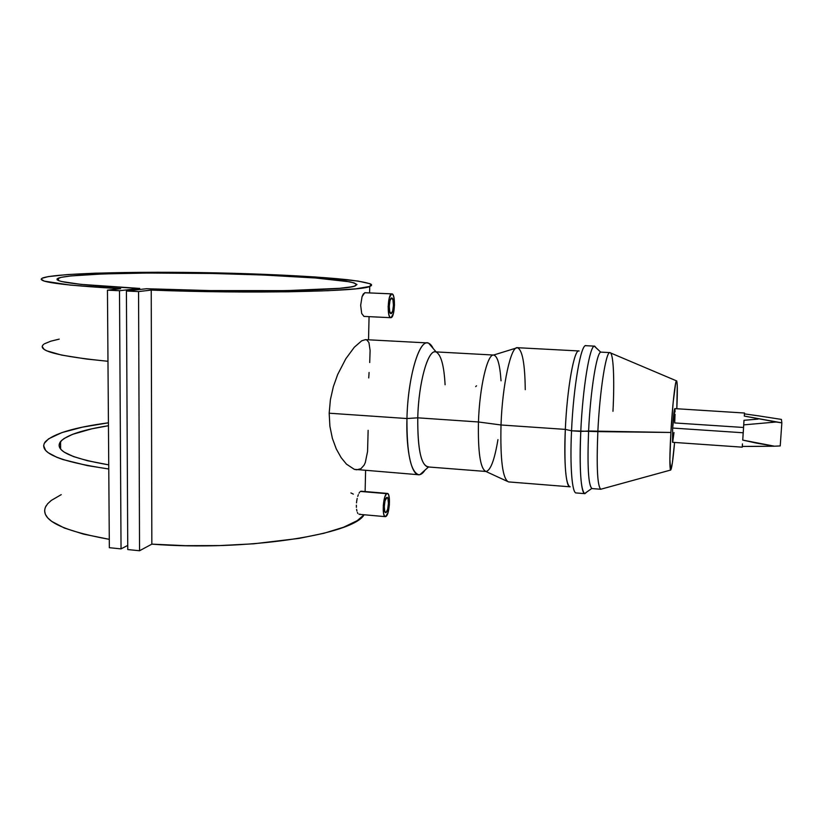 <?xml version="1.0" encoding="UTF-8"?>
<svg xmlns="http://www.w3.org/2000/svg" width="823" height="823" viewBox="0 0 823 823"><rect width="100%" height="100%" fill="white"/><g stroke="black" fill="none" stroke-linecap="round" stroke-linejoin="round"><path stroke-width="1.23" d="M386.172 512.482L385.689 512.657C383.395 512.894 384.187 498.933 386.553 497.555L387.005 497.401C389.289 497.195 388.528 510.98 386.172 512.482L384.763 511.453L384.279 506.639L385.02 500.868L386.954 497.39L387.952 498.635L388.425 503.429L387.684 509.149L386.172 512.482M386.645 493.656L387.335 493.419C390.812 493.111 389.66 514.036 386.08 516.371L385.329 516.649C381.841 517.019 383.055 495.713 386.645 493.656L360.392 491.444L386.645 493.656L384.835 496.886L383.302 505.199L383.569 513.418L384.372 515.867L385.473 516.649L387.87 513.068L389.372 504.849L388.785 495.323L387.828 493.625L386.645 493.656M387.335 493.419L361.019 491.208M391.162 313.604L390.987 313.625C388.405 313.923 388.97 298.121 391.553 297.967L391.697 297.957C394.268 297.689 393.733 313.316 391.162 313.604L389.732 311.691L389.248 306.29L390.009 300.59L391.553 297.967L392.962 299.932L393.435 305.302L392.684 310.94L391.162 313.604M391.851 293.862L364.754 292.721L391.861 293.873C395.781 293.482 394.968 317.184 391.059 317.668L390.791 317.699C386.851 318.182 387.715 294.068 391.655 293.883L364.754 292.721L362.058 296.661L360.669 305.302L361.698 313.491L363.951 316.402L361.698 313.491L360.669 305.302L362.058 296.661L363.365 293.873L365.196 292.741M368.138 430.336L367.562 451.508L365.319 462.495L364.095 465.17L360.886 468.729L356.698 469.789L354.322 469.336L418.681 474.737C410.667 471.96 406.757 453.226 406.953 418.537L329.179 413.208L329.9 426.293L332.379 438.361L336.288 448.957L341.144 457.639L346.452 464.131L354.322 469.336L346.452 464.131L341.144 457.639L336.288 448.957L332.379 438.361L329.9 426.293L329.179 413.208L330.383 399.772L333.336 386.697L337.697 374.455L345.814 358.766L354.322 347.224L361.709 340.804L365.453 339.642L366.893 340.012L368.93 342.563L370.103 350.475L369.712 362.552M584.597 493.574L586.902 491.948L584.927 493.656C581.048 494.15 579.022 467.094 580.781 431.427C579.361 468.976 580.637 489.685 584.597 493.574L591.778 488.481C588.311 484.747 587.252 465.581 588.599 430.995C587.221 466.878 588.394 486.074 592.107 488.574L600.913 489.274C597.436 486.794 596.408 467.577 597.848 431.622L670.879 432.466L669.871 459.429L670.632 470.108L672.36 462.979L674.593 442.455C672.977 460.499 671.63 469.707 670.56 470.077C669.552 467.68 669.655 455.15 670.879 432.466L588.599 430.995L580.781 431.427L571.543 430.789L565.329 429.39L501.012 424.987L478.461 421.973L417.765 417.827L406.953 418.537C405.893 452.424 412.189 477.505 419.987 474.604L425.038 470.087C422.909 473.297 420.79 474.84 418.681 474.737M576.47 492.926C572.201 494.644 569.783 467.351 571.543 430.789L597.848 431.622C596.428 466.939 597.395 486.146 600.769 489.243L670.56 470.077M508.501 481.897C502.709 479.151 500.209 460.18 501.012 424.987C500.219 460.304 502.73 479.274 508.552 481.908L569.917 486.805C565.638 484.263 564.105 465.129 565.329 429.39L571.543 430.789C569.835 466.394 572.078 493.419 576.162 492.946L584.927 493.656M497.946 439.626C494.541 459.975 490.559 470.591 485.992 471.476C480.395 469.1 477.885 452.599 478.461 421.973L501.012 424.987L565.329 429.39C563.734 462.958 566.09 488.204 570.174 486.784M428.68 466.826C421.242 466.353 417.611 450.016 417.765 417.827L478.461 421.973C477.885 452.321 480.354 468.822 485.868 471.466L507.163 481.28M427.384 342.924L365.453 339.642L361.709 340.804L354.322 347.224L345.814 358.766L337.697 374.455L333.336 386.697L330.383 399.772L329.179 413.208L406.953 418.537C407.776 379.033 418.516 341.082 427.384 342.924C429.513 343.078 431.437 344.909 433.145 348.438L428.67 343.222C419.637 337.821 407.796 376.811 406.953 418.537L417.765 417.827C417.528 448.103 420.831 464.47 427.662 466.919L485.879 471.466M756.759 443.175L742.727 440.089L743.22 432.775L672.638 428.053L672.545 442.311L672.638 428.053L743.22 432.775L743.735 424.874L776.151 422.004L744.311 416.078L744.506 413.023L744.311 416.078L781.85 422.857L780.225 445.932L774.464 446.2L742.727 440.089L743.735 424.874L776.151 422.004L781.85 422.857L781.418 419.411L781.85 422.857L780.225 445.932L774.464 446.2L756.759 443.175M756.502 446.395L774.464 446.2L742.305 446.426L742.253 447.126L742.305 446.426L756.502 446.395M675.045 414.195L674.685 422.94L743.539 427.476L744.013 420.296L758.076 419.092M151.844 544.137C246.437 551.575 353.201 534.559 364.105 514.756L357.213 520.65L343.551 527.245L323.984 533.263L299.058 538.396L253.649 543.808L219.967 545.567L185.453 545.68L151.844 544.137L139.55 550.752L138.562 291.579L151.237 290.087L151.844 544.137L139.55 550.752L127.76 549.558L126.413 291.023L138.562 291.579L139.55 550.752L127.76 549.558L126.413 291.023L146.473 288.729L126.413 291.023L138.562 291.579L151.237 290.087L151.844 544.137M46.17 505.734C38.702 519.128 59.74 530.331 109.284 539.343L83.36 534.076L64.369 528.037L51.643 521.34L47.693 517.842L45.358 514.303L44.596 510.754M120.672 288.719C60.583 285.221 34.628 281.62 42.827 277.917C57.96 272.701 148.809 271.034 230.728 273.226C277.485 274.501 320.137 276.816 347.244 279.686C359.353 281.157 367.274 282.67 371.029 284.223L369.743 286.476C360.762 291.527 250.069 293.996 151.237 290.087L238.948 291.99L288.132 291.805L328.315 290.684L356.071 288.801L369.939 286.404L371.471 285.53L371.502 284.635L370.093 283.74L357.84 281.034L315.353 276.96L240.892 273.503L158.016 272.248L96.054 273.154L67.291 274.584L48.145 276.631L41.994 278.287L41.15 279.192L44.247 281.106L70.264 285.097L120.672 288.719L107.453 290.169L119.5 290.714L139.745 288.431C78.082 285.211 50.975 281.764 58.433 278.102C71.889 273.421 154.138 271.868 228.979 273.864C261.498 274.779 290.005 276.116 314.509 277.876L349.322 281.775C355.577 283.163 357.552 284.532 355.238 285.879C346.967 290.725 236.89 292.782 146.473 288.729L210.102 290.581L286.723 290.622L339.385 288.328L350.804 286.929L354.312 286.167L356.966 284.552L354.055 282.875L346.03 281.199L316.927 278.071L262.774 274.985L211.83 273.473L147.626 273.03L102.896 273.936L70.685 275.952L61.2 277.341L57.044 278.925L57.137 279.789L58.752 280.674L61.91 281.579L80.685 284.346L139.745 288.431L119.5 290.714L121.043 548.879L119.5 290.714L107.453 290.169L109.346 547.707L107.453 290.169L120.672 288.719M43.794 344.23C36.058 350.557 57.445 356.246 107.978 361.287L86.178 358.993L61.519 355.073L46.757 350.814L44.113 349.374L42.158 346.514M108.77 468.997C58.834 461.538 37.663 452.485 45.234 441.858C53.156 433.742 74.224 427.384 108.43 422.806L82.495 427.147L61.982 432.559L48.578 438.834L44.267 443.35L43.64 445.675L45.594 450.376L48.228 452.722L56.859 457.31L62.846 459.522L87.228 465.571L108.77 468.997M359.713 492.113L359.023 493.193L359.713 492.113M358.355 494.644L357.727 496.413L358.355 494.644M357.192 498.419L356.771 500.61L357.192 498.419M356.493 502.884L356.771 500.61L356.493 502.884M356.39 507.328L356.359 505.157L356.39 507.328M356.925 511.073L356.585 509.324L356.925 511.073M357.943 513.521L357.377 512.482L357.943 513.521M359.085 514.313L385.329 516.649M359.898 514.046L359.229 514.313M369.074 372.469L368.735 377.932M108.739 464.861C70.12 458.195 54.051 450.438 60.542 441.601C66.612 435.11 82.578 429.812 108.451 425.717L91.703 428.845L72.527 434.349L64.091 438.505L61.355 440.696L59.081 445.222L59.626 447.527L61.324 449.831L64.204 452.125L73.514 456.58L87.454 460.715L108.739 464.861M744.455 413.876L758.343 415.831L744.455 413.876L744.506 413.023L674.778 408.62C674.099 409.998 673.389 416.479 672.638 428.053L674.819 408.64M758.343 415.831L781.418 419.411L758.343 415.831M127.74 545.412L121.043 548.879L109.346 547.707L121.043 548.879L127.74 545.412M45.378 507.235L47.631 503.779L51.293 500.415L61.231 494.644M350.907 492.936L353.334 494.119M493.574 355.042L435.254 351.853C427.682 350.279 418.526 383.446 417.765 417.827C418.547 381.687 428.557 347.656 436.262 352.069C441.107 354.908 444.06 365.803 445.089 384.752M579.145 350.999C574.382 348.036 567.078 387.849 565.329 429.39C567.047 388.662 574.125 349.271 578.888 350.958L517.42 347.697C510.949 345.948 502.359 384.752 501.012 424.987C502.359 384.866 510.908 346.123 517.369 347.697L493.563 355.052C487.36 353.921 479.511 387.438 478.461 421.973C479.521 387.191 487.473 353.54 493.677 355.052C497.473 355.978 499.921 364.558 501.032 380.812M517.369 347.697C522.317 349.559 524.94 363.55 525.259 389.67M594.669 346.144L596.438 348.15L594.34 346.185C589.659 346.133 582.694 388.281 580.781 431.427C582.746 387.098 589.998 344.302 594.669 346.144L585.894 345.691C580.956 343.839 573.456 386.543 571.543 430.789C573.497 385.514 581.264 342.306 586.192 345.742M676.455 380.843C677.473 381.296 677.596 390.596 676.825 408.743L677.257 385.586L676.712 380.936L675.683 383.034L673.193 402.046L670.879 432.466C672.329 406.644 675.148 380.998 676.455 380.843L609.792 352.614C605.893 351.863 599.73 391.234 597.848 431.622C599.761 390.637 606.057 350.948 609.946 352.604L601.109 352.131C596.973 350.475 590.461 390.081 588.599 430.995C590.41 391.275 596.634 352.347 600.78 352.182L594.34 346.185M609.946 352.604C613.433 352.429 614.647 379.496 612.97 411.305M675.066 411.984L674.953 409.154M672.71 442.085L673.986 432.507M672.545 442.311L742.253 447.167L742.459 443.895M743.025 435.182L743.148 433.289M475.694 386.635L476.538 385.792M391.655 293.883L389.3 297.864L388.147 306.557L388.878 314.787L389.855 317.092L391.059 317.668L393.373 313.614L394.505 305.045L393.806 296.897L392.838 294.541L391.655 293.883M59.215 339.127L50.841 341.175L44.504 343.767M390.771 317.699L363.951 316.402M419.987 474.604L428.495 466.991M365.124 491.547L365.597 470.499M369.743 286.476L369.599 292.906M369.064 316.649L368.539 339.806M58.433 278.102L58.464 280.561M60.645 449.08L60.542 441.601M428.67 343.222L436.108 351.905"/></g></svg>
